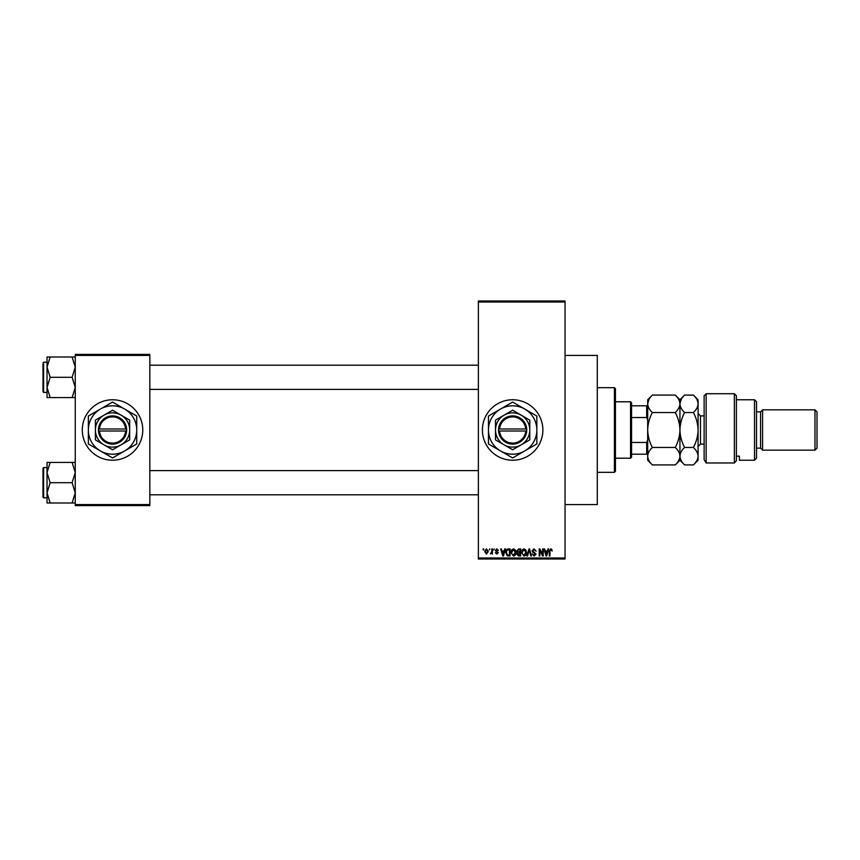 <?xml version="1.0" encoding="UTF-8"?>
<svg xmlns="http://www.w3.org/2000/svg" width="860" height="860" viewBox="0 0 860 860"><rect width="100%" height="100%" fill="white"/><g stroke="black" fill="none" stroke-linecap="round" stroke-linejoin="round"><path stroke-width="1.29" d="M512.646 399.76A30.24 30.24 0 0 0 482.406 430A30.24 30.24 0 0 0 512.646 460.24A30.24 30.24 0 0 0 542.875 430A30.24 30.24 0 0 0 512.646 399.76M565.041 355.416L597.291 355.416L597.291 504.583L565.041 504.583M112.542 399.771A30.24 30.24 0 0 0 82.302 430A30.24 30.24 0 0 0 112.542 460.229A30.24 30.24 0 0 0 142.771 430A30.24 30.24 0 0 0 112.542 399.771M489.19 549.927L489.824 548.927L489.19 549.927M491.748 551.582L491.748 548.927L492.393 548.927L492.393 554.055L491.748 553.238L490.372 553.872L491.748 551.582M493.586 549.927L494.221 548.927L493.586 549.927M495.231 550.486L496.779 548.831L498.348 550.475L496.736 549.562L495.876 550.357L498.252 552.679L496.811 554.141L495.328 552.679L496.79 553.41L497.617 552.787L495.231 550.486M504.175 551.034L504.734 548.927L505.4 548.927L503.455 555.979L502.777 555.979L500.735 548.927L501.401 548.927L501.96 551.034L504.175 551.034M513.463 548.831L515.301 549.938L515.935 552.356C516.075 554.356 515.247 555.592 513.463 556.065L510.99 552.442L511.625 549.905L513.463 548.831M523.998 548.831L525.847 549.938L526.471 552.356C526.61 554.356 525.793 555.592 523.998 556.065L521.525 552.442L522.16 549.905L523.998 548.831M550.744 548.831L551.744 549.325L552.131 551.034L550.712 549.658L550.024 550.185L549.927 555.979L549.293 555.979L549.293 551.185L550.744 548.831M478.375 557.989L565.041 557.989L565.041 559L478.375 559L478.375 301L565.041 301L565.041 302.01L478.375 302.01M565.041 557.989L565.041 302.01M547.422 551.034L547.971 548.927L548.648 548.927L546.691 555.979L546.025 555.979L543.971 548.927L544.649 548.927L545.197 551.034L547.422 551.034M542.596 554.571L542.596 548.927L543.24 548.927L543.24 555.979L542.553 555.979L539.854 550.325L539.854 555.979L539.209 555.979L539.209 548.927L539.897 548.927L542.596 554.571M532.06 550.873L534.06 548.831L536.188 551.217L534.006 549.658L532.706 550.862L536.006 554.13L534.178 556.065L532.243 553.958L534.157 555.248L535.156 553.388L533.039 552.55L532.06 550.873M526.9 555.979L528.921 548.927L529.545 548.927L531.448 555.979L530.781 555.979L529.265 549.744L527.578 555.979L526.9 555.979M516.666 550.991L518.623 548.927L520.612 548.927L520.612 555.979L518.623 555.979L516.86 554.205L517.548 552.722L516.666 550.991M505.766 552.486C505.605 550.486 506.411 549.293 508.195 548.927L510.077 548.927L510.077 555.979L507.26 555.85L505.766 552.486M484.696 551.539L486.481 548.831L488.265 551.486L486.481 554.141L484.696 551.539M483.137 549.927L483.137 548.927L483.782 548.927L483.782 549.927L483.137 549.927M75.25 354.417L149.833 354.417L149.833 355.416L75.25 355.416L75.25 354.417M149.833 504.583L149.833 505.583L75.25 505.583L75.25 504.583L149.833 504.583L149.833 355.416M75.25 504.583L75.25 355.416M546.605 553.904L547.207 551.851L545.423 551.851L546.315 555.237L546.605 553.904M523.998 555.248L525.836 552.346L524.009 549.658L522.17 552.464L522.439 554.055L523.998 555.248M519.967 555.151L519.967 553.044L518.096 553.109L517.494 554.087L519.967 555.151M519.967 552.217L519.967 549.744L517.946 549.83L517.312 550.991L519.967 552.217M513.452 555.248L515.301 552.346L513.474 549.658L511.635 552.464L511.904 554.055L513.452 555.248M509.432 555.151L509.432 549.744L508.281 549.744L506.669 550.776L506.411 552.496L507.389 555.012L509.432 555.151M503.358 553.904L503.96 551.851L502.175 551.851L503.068 555.237L503.358 553.904M486.502 553.41L487.631 551.486L486.47 549.562L485.341 551.486L486.502 553.41M614.427 472.333L614.427 387.666L615.438 388.677L615.438 471.323L614.427 472.333L597.291 472.333M614.427 387.666L597.291 387.666M47.031 472.57L47.031 492.855L50.17 482.707L47.031 472.57L50.17 462.422L47.031 462.422L47.031 472.57M43.602 497.822L43 497.22L43 468.195L43.602 467.593L43.602 497.822L47.031 497.822M75.25 462.422L72.111 462.422L75.25 472.57L72.111 482.707L50.17 482.707M72.111 462.422L50.17 462.422M72.111 482.707L75.25 492.855L72.111 502.992L50.17 502.992L47.031 492.855L47.031 502.992L50.17 502.992M72.111 502.992L75.25 502.992M630.552 401.781L631.562 402.792L631.562 457.208L630.552 458.219L630.552 401.781L615.438 401.781M631.562 405.812L647.688 405.812M631.562 442.47L646.677 442.47L647.688 440.083M647.688 419.927L646.677 417.53L646.677 405.812M631.562 417.53L646.677 417.53M647.688 454.188L646.677 454.188L646.677 442.47M631.562 454.188L646.677 454.188M75.25 357.007L72.111 357.007L75.25 367.145L72.111 377.293L75.25 387.43L72.111 397.578L50.17 397.578L47.031 387.43L50.17 377.293L47.031 367.145L50.17 357.007L47.031 357.007L47.031 397.578L50.17 397.578M47.031 362.178L43.602 362.178L43.602 392.407L43 391.805L43 364.188M72.111 357.007L50.17 357.007M72.111 377.293L50.17 377.293M72.111 397.578L75.25 397.578M43.602 467.593L47.031 467.593L47.031 462.422M43.602 392.407L47.031 392.407L47.031 397.578M704.125 395.74L706.146 393.719L706.146 462.981L704.125 459.67L704.125 395.74M754.521 399.771L756.531 401.781L756.531 458.219L754.521 460.229L754.521 399.771L736.375 399.771M760.562 411.854L760.562 448.146L762.583 450.156L762.583 409.844L760.562 411.854L756.531 411.854M814.979 409.844L817 411.854L817 448.146L814.979 450.156L814.979 409.844L762.583 409.844M814.979 450.156L762.583 450.156M760.562 448.146L756.531 448.146M736.375 456.187L739.396 456.187L739.396 460.229L739.396 456.187M754.521 460.229L739.396 460.229M736.375 460.756L734.354 462.981L734.354 393.719L736.375 395.729L736.375 460.756L734.354 462.981L706.146 462.981L704.125 459.67M652.364 412.542C649.44 409.822 647.881 406.92 647.688 403.813C647.87 400.749 649.429 397.847 652.364 395.084L675.261 395.084C678.185 397.804 679.744 400.717 679.938 403.813C679.755 406.877 678.196 409.79 675.261 412.542L652.364 412.542C649.429 418.046 647.87 423.873 647.688 430C647.881 436.203 649.44 442.019 652.364 447.458L675.261 447.458C678.196 450.199 679.755 453.102 679.938 456.187C679.755 459.272 678.196 462.175 675.261 464.916L652.364 464.916C649.429 462.175 647.87 459.262 647.688 456.187C647.87 453.102 649.429 450.188 652.364 447.458M675.261 412.542C678.185 417.981 679.744 423.797 679.938 430C679.755 436.127 678.196 441.954 675.261 447.458M648.988 399.341L647.688 403.813L647.688 460.229L652.364 464.916M675.261 395.084L679.938 399.771L679.938 403.813L679.55 401.405M681.238 399.341L679.938 403.813L679.938 460.229L675.261 464.916M652.364 395.084L647.688 399.771L647.688 403.813M679.938 403.813C680.12 400.749 681.679 397.847 684.614 395.084L693.396 395.084C696.32 397.804 697.879 400.717 698.083 403.813L698.083 460.229L693.396 464.916L684.614 464.916C681.679 462.175 680.12 459.262 679.938 456.187C680.12 453.102 681.679 450.188 684.614 447.458C681.69 442.019 680.131 436.203 679.938 430C680.12 423.873 681.679 418.046 684.614 412.542C681.69 409.822 680.131 406.92 679.938 403.813M693.396 395.084L698.083 399.771L698.083 403.813C697.901 406.877 696.342 409.79 693.396 412.542C696.32 417.981 697.879 423.797 698.083 430C697.901 436.127 696.342 441.954 693.396 447.458C696.331 450.199 697.89 453.102 698.083 456.187C697.89 459.272 696.331 462.175 693.396 464.916M693.396 447.458L684.614 447.458M693.396 412.542L684.614 412.542M499.574 431.01L526.75 431.01L526.718 428.989A14.104 14.104 0 0 0 512.646 415.896A14.104 14.104 0 0 0 498.563 428.989L498.531 431.01L499.574 431.01A13.104 13.104 0 0 0 512.646 443.104A13.104 13.104 0 0 0 525.707 431.01M498.563 431.01A14.104 14.104 0 0 0 512.646 444.104A14.104 14.104 0 0 0 526.718 431.01M529.771 420.11L512.646 410.22L495.51 420.11L495.51 439.89L512.646 449.78L529.771 439.89L529.771 420.11M495.51 420.11L495.51 439.89M524.74 450.952A24.188 24.188 0 0 0 524.74 409.048A24.188 24.188 0 0 0 488.458 430A24.188 24.188 0 0 0 524.74 450.952L536.833 443.964L536.833 416.036L512.646 402.071L488.458 416.036L488.458 443.964L512.646 457.928L524.74 450.952M521.203 444.835A17.136 17.136 0 0 0 521.203 415.165A17.136 17.136 0 0 0 495.51 430A17.136 17.136 0 0 0 521.203 444.835M526.718 428.989L498.563 428.989M525.707 428.989A13.104 13.104 0 0 0 512.646 416.896A13.104 13.104 0 0 0 499.574 428.989M99.481 431.01L126.646 431.01L126.646 428.989A14.104 14.104 0 0 0 112.542 415.896A14.104 14.104 0 0 0 98.47 428.989L98.427 431.01L99.481 431.01A13.104 13.104 0 0 0 112.542 443.104A13.104 13.104 0 0 0 125.603 431.01M98.47 431.01A14.104 14.104 0 0 0 112.542 444.104A14.104 14.104 0 0 0 126.614 431.01M129.667 420.11L112.542 410.22L95.406 420.11L95.406 439.89L112.542 449.78L121.109 444.835L129.667 439.89L129.667 420.11M95.406 420.11L95.406 439.89M124.635 450.952A24.188 24.188 0 0 0 124.635 409.048A24.188 24.188 0 0 0 88.354 430A24.188 24.188 0 0 0 124.635 450.952L136.729 443.964L136.729 416.036L112.542 402.071L88.354 416.036L88.354 443.964L112.542 457.928L124.635 450.952M121.109 444.835A17.136 17.136 0 0 0 121.109 415.165A17.136 17.136 0 0 0 95.406 430A17.136 17.136 0 0 0 121.109 444.835M126.646 428.989L98.47 428.989M125.603 428.989A13.104 13.104 0 0 0 112.542 416.896A13.104 13.104 0 0 0 99.481 428.989M704.125 415.896L700.491 415.896L700.491 444.104L698.083 446.534M478.375 494.801L149.833 494.801M478.375 470.613L149.833 470.613M149.833 365.199L478.375 365.199M149.833 389.387L478.375 389.387M630.552 458.219L615.438 458.219M43.602 362.178L43 362.78L43.602 362.178M734.354 393.719L706.146 393.719M679.938 399.771L684.614 395.084M679.938 460.229L684.614 464.916M704.125 444.104L700.491 444.104M700.491 415.896L698.083 413.466"/></g></svg>
